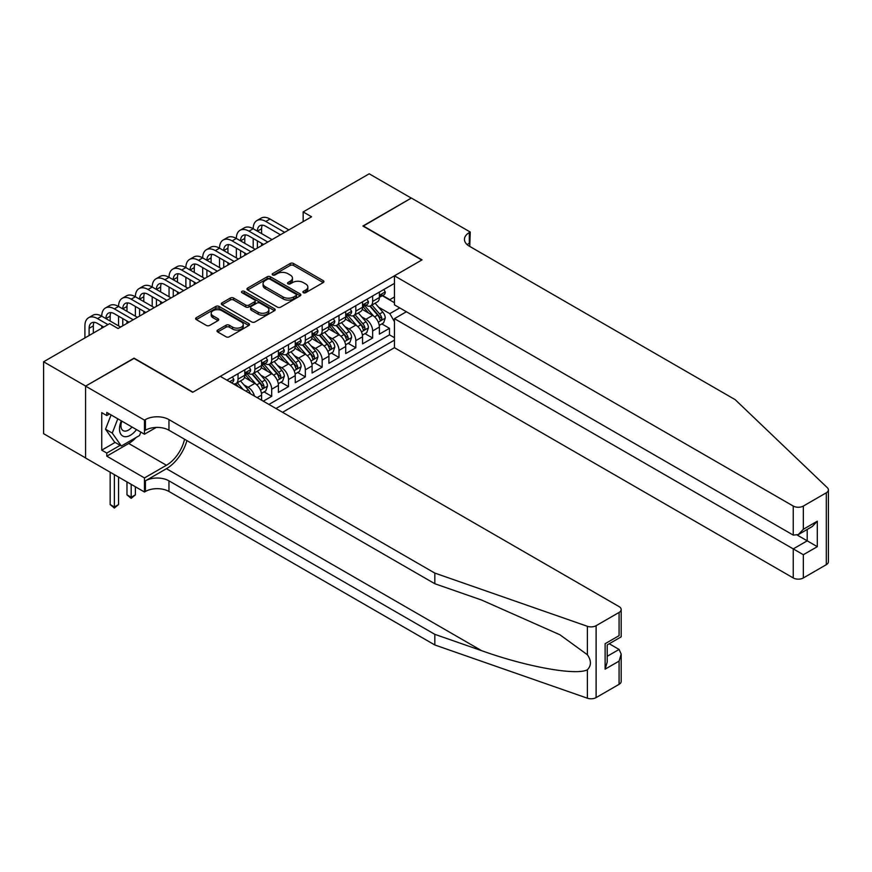 <?xml version="1.0" encoding="UTF-8"?>
<svg xmlns="http://www.w3.org/2000/svg" width="872" height="872" viewBox="0 0 872 872"><rect width="100%" height="100%" fill="white"/><g stroke="black" fill="none" stroke-linecap="round" stroke-linejoin="round"><path stroke-width="1.31" d="M303.369 292.687A1.635 0.948 0 0 0 305.68 292.687L323.229 282.561A2.333 1.352 0 0 0 323.915 281.602A2.333 1.352 0 0 0 323.229 280.653L293.504 263.486A2.333 1.352 0 0 0 290.202 263.486L272.653 273.623A1.635 0.948 0 0 0 272.173 274.288A1.635 0.948 0 0 0 272.653 274.953A1.635 0.948 0 0 0 274.963 274.953L277.231 273.645A7.477 4.316 0 0 1 287.804 273.645L290.278 275.072A7.477 4.316 0 0 1 292.469 278.124A7.477 4.316 0 0 1 290.278 281.176L288.011 282.484A1.635 0.948 0 0 0 287.531 283.16A1.635 0.948 0 0 0 288.011 283.825A1.635 0.948 0 0 0 290.322 283.825L292.6 282.517A7.477 4.316 0 0 1 303.162 282.517L305.647 283.945A7.477 4.316 0 0 1 307.838 286.997A7.477 4.316 0 0 1 305.647 290.049L303.369 291.357A1.635 0.948 0 0 0 302.889 292.022A1.635 0.948 0 0 0 303.369 292.687L303.369 291.357M217.695 330.052A2.333 1.352 0 0 0 217.008 331A2.333 1.352 0 0 0 217.695 331.96L226.033 336.777A2.333 1.352 0 0 0 229.336 336.777L248.825 325.518A2.333 1.352 0 0 0 249.512 324.569A2.333 1.352 0 0 0 248.825 323.61L219.09 306.443A2.333 1.352 0 0 0 215.787 306.443L196.298 317.702A2.333 1.352 0 0 0 195.622 318.651A2.333 1.352 0 0 0 196.298 319.61L206.381 325.42A2.333 1.352 0 0 0 209.683 325.42L218.022 320.613A2.333 1.352 0 0 0 218.709 319.653A2.333 1.352 0 0 0 218.022 318.705L213.03 315.817A6.246 3.608 0 0 1 211.198 313.266A6.246 3.608 0 0 1 215.057 309.931A6.246 3.608 0 0 1 221.859 310.715L241.435 322.019A6.246 3.608 0 0 1 243.266 324.569A6.246 3.608 0 0 1 239.408 327.894A6.246 3.608 0 0 1 232.595 327.12L229.336 325.234A2.333 1.352 0 0 0 226.033 325.234L217.695 330.052L217.695 331.96M134.048 358.436L85.663 386.078L43.6 361.782L43.6 433.678L85.587 457.92M134.048 358.141L192.941 392.149L421.786 260.02L362.894 226.022L411.268 198.086L369.205 173.8L303.162 211.929L303.162 221.651M43.6 361.782L109.643 323.654L118.058 328.515L311.566 216.79L303.162 211.929M277.405 307.118A2.333 1.352 0 0 0 280.708 307.118L300.197 295.859A2.333 1.352 0 0 0 300.873 294.91A2.333 1.352 0 0 0 300.197 293.951L270.462 276.795A2.333 1.352 0 0 0 267.159 276.795L247.67 288.043A2.333 1.352 0 0 0 246.983 288.992A2.333 1.352 0 0 0 247.67 289.951L277.405 307.118M242.623 293.047A1.635 0.948 0 0 1 244.28 293.275L244.28 291.335L274.506 308.786A2.333 1.352 0 0 1 275.192 309.734A2.333 1.352 0 0 1 274.506 310.694L255.016 321.942A2.333 1.352 0 0 1 251.714 321.942L221.989 304.775L221.989 302.867A2.333 1.352 0 0 0 221.303 303.827A2.333 1.352 0 0 0 221.989 304.775M221.989 302.867L230.328 298.06A2.333 1.352 0 0 1 233.631 298.06L245.686 305.015A2.333 1.352 0 0 0 248.989 305.015L254.526 301.821A2.333 1.352 0 0 0 255.213 300.873A2.333 1.352 0 0 0 254.526 299.913L241.969 292.665A1.635 0.948 0 0 1 241.49 292A1.635 0.948 0 0 1 242.503 291.128A1.635 0.948 0 0 1 244.28 291.335M263.279 401.185L271.693 396.324L264.031 391.899M260.739 375.134L264.957 377.576A9.516 5.494 60 0 1 271.693 389.228L278.419 385.348L278.419 392.433L288.512 386.612L280.86 382.187M277.558 365.423L281.787 367.853A9.516 5.494 60 0 1 288.512 379.516L295.248 375.636L295.248 382.721L305.342 376.889L297.69 372.475M294.387 355.7L298.616 358.141A9.516 5.494 60 0 1 305.342 369.804L312.078 365.913L312.078 373.009L322.171 367.177L314.52 362.763M311.217 345.988L315.435 348.429A9.516 5.494 60 0 1 322.171 360.082L328.908 356.201L328.908 363.297L339.001 357.466L331.338 353.04M328.046 336.276L332.265 338.718A9.516 5.494 60 0 1 339.001 350.37L345.726 346.489L345.726 353.574L355.831 347.754L348.168 343.328M344.865 326.564L349.094 328.995A9.516 5.494 60 0 1 355.831 340.658L362.556 336.766L362.556 343.862L372.649 338.031L372.649 330.946A9.516 5.494 -120 0 0 365.924 319.283L361.695 316.841M364.997 333.616L372.649 338.031M261.589 400.204L261.589 395.06A9.516 5.494 -120 0 0 254.864 383.408L244.454 377.391M254.471 396.095A9.516 5.494 60 0 0 248.128 387.288L243.909 384.846M278.419 385.348A9.516 5.494 -120 0 0 271.693 373.685L261.284 367.679M295.248 375.636A9.516 5.494 -120 0 0 288.512 363.973L278.114 357.967M312.078 365.913A9.516 5.494 -120 0 0 305.342 354.261L294.943 348.244M328.908 356.201A9.516 5.494 -120 0 0 322.171 344.538L311.762 338.532M345.726 346.489A9.516 5.494 -120 0 0 339.001 334.826L328.591 328.82M362.556 336.766A9.516 5.494 -120 0 0 355.831 325.114L345.421 319.108M282.55 412.303L394.438 347.699L793.248 577.951L793.248 548.902L807.21 540.836L807.21 529.457M275.977 408.51L394.438 340.124M394.438 283.389L226.851 380.148M248.04 373.249L248.128 373.303A9.516 5.494 60 0 0 252.891 373.772L259.627 369.881A9.516 5.494 -120 0 0 261.589 365.532L261.589 360.082M264.87 363.537L264.957 363.58A9.516 5.494 60 0 0 269.721 364.06L276.446 360.169A9.516 5.494 -120 0 0 278.419 355.809L278.419 350.37M281.7 353.814L281.787 353.868A9.516 5.494 60 0 0 286.55 354.337L293.275 350.457A9.516 5.494 -120 0 0 295.248 346.097L295.248 340.658M298.529 344.102L298.616 344.157A9.516 5.494 60 0 0 303.369 344.625L310.105 340.734A9.516 5.494 -120 0 0 312.078 336.385L312.078 330.946M315.348 334.39L315.435 334.434A9.516 5.494 60 0 0 320.198 334.913L326.935 331.022A9.516 5.494 -120 0 0 328.908 326.662L328.908 321.223M332.178 324.678L332.265 324.722A9.516 5.494 60 0 0 337.028 325.191L343.753 321.31A9.516 5.494 -120 0 0 345.726 316.95L345.726 311.511M349.007 314.956L349.094 315.01A9.516 5.494 60 0 0 353.858 315.479L360.583 311.598A9.516 5.494 -120 0 0 362.556 307.238L362.556 301.799M268.914 404.434L389.479 334.826L389.479 328.319L379.385 334.15L379.385 327.055A9.516 5.494 -120 0 0 372.649 315.402L362.251 309.386M365.837 305.244L365.924 305.298A9.516 5.494 -120 0 0 370.676 305.767A9.516 5.494 -120 0 0 372.649 301.407L372.649 295.968M370.676 305.767L377.413 301.875A9.516 5.494 -120 0 0 379.385 297.526L379.385 292.076M227.941 380.781L227.941 379.516M238.034 373.685L238.034 379.124A9.516 5.494 60 0 1 236.061 383.484A9.516 5.494 60 0 1 233.129 383.778M236.061 383.484L242.798 379.603A9.516 5.494 -120 0 0 244.77 375.243L244.77 369.804M254.864 363.973L254.864 369.412A9.516 5.494 60 0 1 252.891 373.772M271.693 354.261L271.693 359.7A9.516 5.494 60 0 1 269.721 364.06M288.512 344.538L288.512 349.977A9.516 5.494 60 0 1 286.55 354.337M305.342 334.826L305.342 340.265A9.516 5.494 60 0 1 303.369 344.625M322.171 325.114L322.171 330.553A9.516 5.494 60 0 1 320.198 334.913M339.001 315.402L339.001 320.842A9.516 5.494 60 0 1 337.028 325.191M355.831 305.68L355.831 311.119A9.516 5.494 60 0 1 353.858 315.479M355.831 340.658L355.831 347.754M339.001 350.37L339.001 357.466M322.171 360.082L322.171 367.177M305.342 369.804L305.342 376.889M288.512 379.516L288.512 386.612M271.693 389.228L271.693 396.324M394.438 321.659L389.817 313.648L378.524 307.129M389.817 313.648L399.747 307.914M382.328 295.717L394.438 302.715M382.655 295.532L389.817 299.663L394.438 296.992M381.827 323.894L389.479 328.319M389.479 334.826L394.438 337.693M304.023 292.927L305.647 291.989A7.477 4.316 0 0 0 307.838 288.937L307.838 286.997M292.469 278.124L292.469 280.065A7.477 4.316 0 0 1 290.278 283.117L288.665 284.054M323.207 282.583L293.504 265.437A2.333 1.352 0 0 0 290.202 265.437L273.307 275.181M300.197 293.951L300.197 295.859L270.462 278.735A2.333 1.352 0 0 0 267.159 278.735L247.703 289.973M296.066 295.575A1.635 0.948 0 0 0 296.545 294.91A1.635 0.948 0 0 0 296.066 294.245L269.971 279.171A1.635 0.948 0 0 0 267.65 279.171L265.262 280.555A7.477 4.316 0 0 0 263.072 283.607A7.477 4.316 0 0 0 265.262 286.659L283.095 296.96A7.477 4.316 0 0 0 293.668 296.96L296.066 295.575L296.066 297.516A1.635 0.948 0 0 0 296.545 296.851L296.545 294.91M263.072 283.607L263.072 285.547A7.477 4.316 0 0 0 265.262 288.599L265.262 286.659M296.066 297.516L293.668 298.9A7.477 4.316 0 0 1 283.095 298.9L265.262 288.599M222.011 304.797L230.328 300.001L230.328 298.06M255.213 300.873L255.213 302.813A2.333 1.352 0 0 1 254.526 303.761L248.989 306.955A2.333 1.352 0 0 1 245.686 306.955L233.631 300.001A2.333 1.352 0 0 0 230.328 300.001M244.28 293.275L274.473 310.705M258.199 312.241A6.246 3.608 0 0 0 265.012 313.026A6.246 3.608 0 0 0 268.87 309.691A6.246 3.608 0 0 0 267.039 307.14L260.139 303.162A2.333 1.352 0 0 0 256.837 303.162L251.3 306.355A2.333 1.352 0 0 0 250.624 307.304A2.333 1.352 0 0 0 251.3 308.263L258.199 312.241L258.199 314.182A6.246 3.608 0 0 0 265.012 314.966A6.246 3.608 0 0 0 268.87 311.631L268.87 309.691M250.624 307.304L250.624 309.244A2.333 1.352 0 0 0 251.3 310.203L251.3 308.263M258.199 314.182L251.3 310.203M243.266 324.569L243.266 326.51A6.246 3.608 0 0 1 239.408 329.845A6.246 3.608 0 0 1 232.595 329.06L229.336 327.174A2.333 1.352 0 0 0 226.033 327.174L217.728 331.97M211.198 313.266L211.198 315.206A6.246 3.608 0 0 0 213.03 317.757L213.03 315.817M218.022 318.705L218.022 320.613L213.03 317.757M248.793 325.539L219.09 308.394A2.333 1.352 0 0 0 215.787 308.394L196.331 319.621M379.244 325.387L383.593 322.88L385.271 318.018A6.311 3.641 -120 0 0 382.819 312.1L375.123 303.194M373.587 316.013L364.801 305.843M368.584 313.048L363.482 307.151A15.107 8.72 -120 0 0 363.014 306.617M369.826 306.105L377.598 315.108A6.311 3.641 60 0 1 379.843 319.457C380.792 320.722 381.467 320.329 381.871 318.291A6.311 3.641 -120 0 0 379.614 313.942L371.93 305.047M370.284 305.963L378.633 315.631A3.216 1.853 60 0 1 379.451 316.896L381.871 318.291M379.843 319.457L380.312 320.198M383.844 289.504L385.271 291.978A6.311 3.641 60 0 1 383.963 294.769L380.77 296.622A6.311 3.641 -120 0 0 381.871 295.172L381.74 294.605M84.911 337.933L84.911 325.888A17.843 10.3 60 0 1 88.606 317.724L92.814 315.293A17.843 10.3 60 0 1 101.741 316.176A17.843 10.3 60 0 1 105.436 308.001L109.643 305.571A17.843 10.3 60 0 1 118.559 306.464A17.843 10.3 60 0 1 122.265 298.289L126.473 295.859A17.843 10.3 60 0 1 135.389 296.742A17.843 10.3 60 0 1 139.084 288.578L143.291 286.147A17.843 10.3 60 0 1 152.219 287.03A17.843 10.3 60 0 1 155.914 278.855L160.121 276.435A17.843 10.3 60 0 1 169.048 277.318A17.843 10.3 60 0 1 172.743 269.143L176.951 266.712A17.843 10.3 60 0 1 185.878 267.595A17.843 10.3 60 0 1 189.573 259.431L193.78 257A17.843 10.3 60 0 1 202.696 257.883A17.843 10.3 60 0 1 206.392 249.719L210.599 247.288A17.843 10.3 60 0 1 219.526 248.171A17.843 10.3 60 0 1 223.221 239.996L227.429 237.566A17.843 10.3 60 0 1 236.356 238.459A17.843 10.3 60 0 1 240.051 230.284L244.258 227.854A17.843 10.3 60 0 1 253.185 228.737A17.843 10.3 60 0 1 256.88 220.572L261.088 218.142A17.843 10.3 60 0 1 270.004 219.025L288.85 229.903M256.88 220.572A17.843 10.3 60 0 1 265.797 221.455L284.643 232.334M379.593 296.916L379.614 296.916A6.311 3.641 -120 0 0 380.77 296.622M381.053 294.692L381.871 295.172C381.467 294.213 380.802 294.605 379.843 296.338A6.311 3.641 60 0 1 379.385 297.232M280.435 234.764L265.797 226.306A11.903 6.867 -120 0 0 259.856 225.717A11.903 6.867 -120 0 0 257.393 231.167L261.589 228.737L261.589 233.598M262.341 225.172A11.903 6.867 -120 0 0 261.589 228.737M257.393 240.879L257.393 248.073M261.589 243.31L261.589 245.642M253.185 248.171L253.185 238.459M121.328 420.849A15.467 8.927 120 0 0 124.958 436.698A15.467 8.927 120 0 0 136.501 429.602M121.851 421.143A10.595 6.115 120 0 0 123.137 430.626A10.595 6.115 120 0 0 124.696 431.106A10.595 6.115 120 0 0 131.999 427.008M140.839 432.109L139.509 435.52L121.339 446.017L114.614 442.126L105.534 429.209L111.071 414.919M121.339 446.017L112.259 433.09L117.796 418.811M105.534 429.209L112.259 433.09M406.396 311.751L394.438 318.651L803.341 554.723L803.341 577.951L826.307 564.685L826.307 492.789A7.139 4.12 0 0 0 828.4 489.879A7.139 4.12 0 0 0 827.375 487.742L735.194 399.67L469.321 246.177A16.655 9.614 180 0 1 464.449 239.375A16.655 9.614 180 0 1 469.321 232.573L470.248 232.039L411.355 198.042L363.144 226.164M394.438 318.651L394.438 347.699M363.144 225.87L422.037 259.878L394.438 275.814L793.248 506.054A7.139 4.12 0 0 0 803.341 506.054L826.307 492.789M470.248 232.039L469.746 246.416M394.438 275.814L394.438 304.851L793.248 535.103L793.248 506.054M828.4 489.879L828.4 561.775A7.139 4.12 180 0 1 826.307 564.685M803.341 577.951A7.139 4.12 180 0 1 793.248 577.951M467.228 244.694A16.655 9.614 180 0 1 469.321 243.212L469.321 232.573M797.281 535.103L817.304 546.668L803.341 554.723M803.341 506.054L803.341 529.271L798.294 534.601L793.248 535.103M803.341 529.271L817.304 521.205L812.257 526.535L798.294 534.601M619.087 684.324L619.087 661.107L621.18 654.065L621.18 681.413A7.139 4.12 180 0 1 619.087 684.324L596.11 697.589A7.139 4.12 180 0 1 587.379 698.2L434.823 644.975L434.823 634.336L168.961 480.843A16.655 9.614 -0 0 0 145.406 480.843L166.432 468.7A31 17.898 120 0 0 186.913 440.589M434.823 634.336L481.606 650.665C526.307 666.775 576.261 675.8 587.379 669.772C591.423 665.619 591.423 660.605 587.379 654.741L559.933 634.783L481.606 600.045L434.823 583.728L168.961 430.223A16.655 9.614 -0 0 0 145.406 430.223L145.406 419.596L144.48 420.13L85.587 386.122L133.798 358.294L192.69 392.291L220.289 376.355L619.087 606.607A7.139 4.12 -0 0 1 621.18 609.517A7.139 4.12 -0 0 1 619.087 612.427L596.11 625.693L596.11 697.589M434.823 644.975L168.961 491.481A16.655 9.614 -0 0 0 145.406 491.481L144.48 492.015L85.587 458.018L85.587 386.122M434.823 583.728L434.823 573.089L168.961 419.596A16.655 9.614 -0 0 0 145.406 419.596M587.379 654.741L587.379 626.303L434.823 573.089M136.163 437.461A26.77 15.456 -60 0 1 128.74 443.488L106.787 456.165L106.787 453.058L120.162 445.33M109.48 414.004L106.787 415.563L101.741 412.641L101.741 450.148L106.787 453.058M106.787 415.563L106.787 412.445L144.48 434.212L144.48 420.13M144.48 492.015L144.48 477.932L166.432 465.256A26.77 15.456 120 0 0 184.559 439.237M106.787 456.165L144.48 477.932M609.223 643.754L619.087 649.444L621.18 654.065M156.23 427.433L144.48 434.212M587.379 626.303A7.139 4.12 -0 0 0 596.11 625.693M101.741 450.148L115.115 442.42M619.087 661.107L605.114 669.173L607.206 662.131L607.206 644.92L621.18 636.854L621.18 609.517M605.114 669.173L605.114 643.71C607.839 645.291 607.839 645.291 605.114 643.71L619.087 635.655C621.812 637.225 621.812 637.225 619.087 635.655L619.087 612.427M362.414 335.099L366.763 332.592L368.442 327.73A6.311 3.641 -120 0 0 365.989 321.812L358.305 312.917M356.757 325.725L347.972 315.555M351.765 322.771L346.664 316.863A15.107 8.72 -120 0 0 346.195 316.34M352.997 315.828L360.768 324.831A6.311 3.641 60 0 1 363.025 329.169C363.973 330.433 364.638 330.052 365.041 328.003A6.311 3.641 -120 0 0 362.796 323.665L355.1 314.759M353.454 315.675L361.815 325.354A3.216 1.853 60 0 1 362.621 326.608L365.041 328.003M363.025 329.169L363.482 329.921M345.585 344.822L349.934 342.304L351.623 337.453A6.311 3.641 -120 0 0 349.16 331.534L341.475 322.629M339.938 335.448L331.142 325.267M334.935 332.483L329.834 326.575A15.107 8.72 -120 0 0 329.365 326.052M336.167 325.539L343.95 334.543A6.311 3.641 60 0 1 346.195 338.881C347.143 340.156 347.819 339.764 348.211 337.715A6.311 3.641 -120 0 0 345.966 333.377L338.282 324.471M336.625 325.387L344.985 335.066A3.216 1.853 60 0 1 345.792 336.32L348.211 337.715M346.195 338.881L346.653 339.633M328.766 354.533L333.104 352.026L334.793 347.165A6.311 3.641 -120 0 0 332.33 341.246L324.646 332.341M323.109 345.159L314.323 334.99M318.106 342.195L313.004 336.287A15.107 8.72 -120 0 0 312.536 335.764M319.337 335.251L327.12 344.255A6.311 3.641 60 0 1 329.365 348.604C330.314 349.868 330.989 349.476 331.382 347.438A6.311 3.641 -120 0 0 329.136 343.088L321.452 334.194M319.795 335.11L328.155 344.778A3.216 1.853 60 0 1 328.962 346.031L331.382 347.438M329.365 348.604L329.823 349.345M311.936 364.245L316.285 361.738L317.964 356.877A6.311 3.641 -120 0 0 315.511 350.958L307.816 342.053M306.279 354.871L297.494 344.702M301.276 351.907L296.175 346.01A15.107 8.72 -120 0 0 295.706 345.476M302.519 344.963L310.29 353.967A6.311 3.641 60 0 1 312.536 358.316C313.484 359.58 314.16 359.199 314.563 357.149A6.311 3.641 -120 0 0 312.307 352.8L304.622 343.906M302.976 344.822L311.326 354.49A3.216 1.853 60 0 1 312.143 355.754L314.563 357.149M312.536 358.316L312.993 359.068M367.014 299.227L368.442 301.701A6.311 3.641 60 0 1 367.145 304.492L363.94 306.334A6.311 3.641 -120 0 0 365.041 304.884L364.91 304.328M240.051 230.284A17.843 10.3 60 0 1 248.978 231.167L253.185 228.737L272.031 239.615M248.978 231.167L267.824 242.045M362.763 306.628L362.796 306.628A6.311 3.641 -120 0 0 363.94 306.334M364.224 304.415L365.041 304.884C364.649 303.936 363.973 304.317 363.025 306.05A6.311 3.641 60 0 1 362.556 306.944M263.617 244.476L248.978 236.029A11.903 6.867 -120 0 0 243.026 235.44A11.903 6.867 -120 0 0 240.563 240.879L244.77 238.459L244.77 243.31M245.512 234.884A11.903 6.867 -120 0 0 244.77 238.459M240.563 250.602L240.563 257.785M244.77 253.022L244.77 255.354M236.356 257.883L236.356 248.171M350.184 308.939L351.623 311.413A6.311 3.641 60 0 1 350.315 314.203L347.111 316.046A6.311 3.641 -120 0 0 348.211 314.596L348.081 314.04M223.221 239.996A17.843 10.3 60 0 1 232.148 240.879L236.356 238.459L255.202 249.338M232.148 240.879L250.994 251.768M345.944 316.34L345.966 316.34A6.311 3.641 -120 0 0 347.111 316.046M347.394 314.127L348.211 314.596C347.819 313.648 347.143 314.04 346.195 315.762A6.311 3.641 60 0 1 345.726 316.656M246.787 254.188L232.148 245.74A11.903 6.867 -120 0 0 226.197 245.152A11.903 6.867 -120 0 0 223.733 250.602L227.941 248.171L227.941 253.022M228.682 244.607A11.903 6.867 -120 0 0 227.941 248.171M223.733 260.314L223.733 267.497M227.941 262.745L227.941 265.077M219.526 267.595L219.526 257.883M333.366 318.651L334.793 321.125A6.311 3.641 60 0 1 333.486 323.915L330.292 325.768A6.311 3.641 -120 0 0 331.382 324.308L331.251 323.752M206.392 249.719A17.843 10.3 60 0 1 215.319 250.602L219.526 248.171L238.372 259.049M215.319 250.602L234.165 261.48M329.115 326.063L329.136 326.063A6.311 3.641 -120 0 0 330.292 325.768M330.575 323.839L331.382 324.308C330.989 323.359 330.314 323.752 329.365 325.474A6.311 3.641 60 0 1 328.908 326.379M229.957 263.911L215.319 255.452A11.903 6.867 -120 0 0 209.367 254.864A11.903 6.867 -120 0 0 206.904 260.314L211.111 257.883L211.111 262.745M211.863 254.319A11.903 6.867 -120 0 0 211.111 257.883M206.904 270.026L206.904 277.22M211.111 272.456L211.111 274.789M202.696 277.318L202.696 267.595M316.536 328.363L317.964 330.848A6.311 3.641 60 0 1 316.656 333.638L313.462 335.48A6.311 3.641 -120 0 0 314.563 334.031L314.421 333.464M189.573 259.431A17.843 10.3 60 0 1 198.489 260.314L202.696 257.883L221.543 268.761M198.489 260.314L217.335 271.192M312.285 335.775L312.307 335.775A6.311 3.641 -120 0 0 313.462 335.48M313.746 333.562L314.563 334.031C314.16 333.082 313.495 333.464 312.536 335.197A6.311 3.641 60 0 1 312.078 336.091M213.128 273.623L198.489 265.175A11.903 6.867 -120 0 0 192.549 264.587A11.903 6.867 -120 0 0 190.074 270.026L194.282 267.595L194.282 272.456M195.034 264.031A11.903 6.867 -120 0 0 194.282 267.595M190.074 279.748L190.074 286.932M194.282 282.168L194.282 284.501M185.878 287.03L185.878 277.318M295.107 373.968L299.456 371.45L301.134 366.6A6.311 3.641 -120 0 0 298.682 360.67L290.997 351.776M289.45 364.583L280.664 354.413M284.457 361.629L279.356 355.722A15.107 8.72 -120 0 0 278.887 355.198M285.689 354.686L293.461 363.689A6.311 3.641 60 0 1 295.717 368.028C296.665 369.303 297.33 368.911 297.733 366.861A6.311 3.641 -120 0 0 295.488 362.523L287.793 353.618M286.147 354.533L294.496 364.213A3.216 1.853 60 0 1 295.314 365.466L297.733 366.861M295.717 368.028L296.175 368.78M299.706 338.085L301.134 340.56A6.311 3.641 60 0 1 299.826 343.35L296.633 345.192A6.311 3.641 -120 0 0 297.733 343.742L297.603 343.187M172.743 269.143A17.843 10.3 60 0 1 181.67 270.026L185.878 267.595L204.724 278.484M181.67 270.026L200.516 280.904M295.455 345.486L295.488 345.486A6.311 3.641 -120 0 0 296.633 345.192M296.916 343.274L297.733 343.742C297.341 342.794 296.665 343.176 295.717 344.909A6.311 3.641 60 0 1 295.248 345.803M196.309 283.335L181.67 274.887A11.903 6.867 -120 0 0 175.719 274.299A11.903 6.867 -120 0 0 173.256 279.748L177.463 277.318L177.463 282.168M178.204 273.743A11.903 6.867 -120 0 0 177.463 277.318M173.256 289.46L173.256 296.644M177.463 291.891L177.463 294.224M169.048 296.742L169.048 287.03M278.277 383.68L282.626 381.173L284.305 376.312A6.311 3.641 -120 0 0 281.852 370.393L274.168 361.488M272.631 374.306L263.835 364.125M267.628 371.341L262.526 365.433A15.107 8.72 -120 0 0 262.058 364.91M268.859 364.398L276.642 373.401A6.311 3.641 60 0 1 278.887 377.74C279.836 379.015 280.512 378.622 280.904 376.584A6.311 3.641 -120 0 0 278.659 372.235L270.974 363.33M269.317 364.245L277.678 373.925A3.216 1.853 60 0 1 278.484 375.178L280.904 376.584M278.887 377.74L279.345 378.492M282.877 347.797L284.305 350.272A6.311 3.641 60 0 1 283.008 353.062L279.803 354.915A6.311 3.641 -120 0 0 280.904 353.454L280.773 352.898M155.914 278.855A17.843 10.3 60 0 1 164.841 279.748L169.048 277.318L187.894 288.196M164.841 279.748L183.687 290.627M278.637 355.209L278.659 355.209A6.311 3.641 -120 0 0 279.803 354.915M280.086 352.986L280.904 353.454C280.512 352.506 279.836 352.898 278.887 354.621A6.311 3.641 60 0 1 278.419 355.525M179.479 293.057L164.841 284.599A11.903 6.867 -120 0 0 158.889 284.01A11.903 6.867 -120 0 0 156.426 289.46L160.633 287.03L160.633 291.891M161.375 283.465A11.903 6.867 -120 0 0 160.633 287.03M156.426 299.172L156.426 306.366M160.633 301.603L160.633 303.936M152.219 306.464L152.219 296.742M261.447 393.392L265.797 390.885L267.486 386.024A6.311 3.641 -120 0 0 265.023 380.105L257.338 371.2M255.801 384.018L247.016 373.848M250.798 381.053L245.697 375.156A15.107 8.72 -120 0 0 245.228 374.622M252.03 374.11L259.812 383.113A6.311 3.641 60 0 1 262.058 387.462C263.006 388.727 263.682 388.334 264.074 386.296A6.311 3.641 -120 0 0 261.829 381.947L254.144 373.053M252.488 373.968L260.848 383.636A3.216 1.853 60 0 1 261.655 384.901L264.074 386.296M262.058 387.462L262.516 388.204M266.058 357.509L267.486 359.983A6.311 3.641 60 0 1 266.178 362.774L262.984 364.627A6.311 3.641 -120 0 0 264.074 363.177L263.944 362.61M139.084 288.578A17.843 10.3 60 0 1 148.011 289.46L152.219 287.03L171.065 297.908M148.011 289.46L166.857 300.339M261.807 364.921L261.829 364.921A6.311 3.641 -120 0 0 262.984 364.627M263.268 362.698L264.074 363.177C263.682 362.218 263.006 362.61 262.058 364.333A6.311 3.641 60 0 1 261.589 365.237M162.65 302.769L148.011 294.311A11.903 6.867 -120 0 0 142.06 293.722A11.903 6.867 -120 0 0 139.596 299.172L143.804 296.742L143.804 301.603M144.545 293.177A11.903 6.867 -120 0 0 143.804 296.742M139.596 308.884L139.596 316.078M143.804 311.315L143.804 313.648M135.389 316.176L135.389 306.464M250.329 393.708A6.311 3.641 -120 0 0 248.204 389.817L240.509 380.922M243.223 389.599L237.315 382.764M235.669 383.68L238.35 386.787M235.211 383.833L237.184 386.111M249.229 367.232L250.656 369.706A6.311 3.641 60 0 1 249.348 372.497L246.155 374.339A6.311 3.641 -120 0 0 247.256 372.889L247.114 372.333M122.265 298.289A17.843 10.3 60 0 1 131.181 299.172L135.389 296.742L154.235 307.62M131.181 299.172L150.028 310.05M244.978 374.633L244.999 374.633A6.311 3.641 -120 0 0 246.155 374.339M246.438 372.42L247.256 372.889C246.852 371.941 246.177 372.322 245.228 374.055A6.311 3.641 60 0 1 244.77 374.949M145.82 312.481L131.181 304.034A11.903 6.867 -120 0 0 125.23 303.445A11.903 6.867 -120 0 0 122.767 308.884L126.974 306.464L126.974 311.315M127.726 302.889A11.903 6.867 -120 0 0 126.974 306.464M122.767 318.607L122.767 325.79M126.974 321.027L126.974 323.359M118.559 325.888L118.559 316.176M131.181 484.342L131.181 497.269L135.389 494.838L135.389 486.772M135.389 494.838L131.181 498.337L126.974 494.838L126.974 481.911M126.974 494.838L131.181 497.269L131.181 498.337M232.399 376.944L233.827 379.418A6.311 3.641 60 0 1 232.519 382.209L231.472 382.819M105.436 308.001A17.843 10.3 60 0 1 114.363 308.884L118.559 306.464L137.405 317.343M114.363 308.884L133.209 319.773M129.001 322.193L114.363 313.746A11.903 6.867 -120 0 0 108.411 313.157A11.903 6.867 -120 0 0 105.948 318.607L110.155 316.176L110.155 321.027M110.897 312.612A11.903 6.867 -120 0 0 110.155 316.176M101.741 328.221L101.741 325.888M114.363 474.63L114.363 506.981L118.559 504.55L118.559 477.06M118.559 504.55L114.363 508.049L110.155 504.55L110.155 472.199M110.155 504.55L114.363 506.981L114.363 508.049M88.606 317.724A17.843 10.3 60 0 1 97.533 318.607L101.741 316.176L120.587 327.055M97.533 318.607L107.965 324.624M103.757 327.055L97.533 323.458A11.903 6.867 -120 0 0 91.582 322.869A11.903 6.867 -120 0 0 89.118 328.319L89.118 335.502M94.067 322.324A11.903 6.867 -120 0 0 93.326 325.888L93.326 333.082M248.128 387.288L254.864 383.408M264.957 377.576L271.693 373.685M281.787 367.853L288.512 363.973M298.616 358.141L305.342 354.261M315.435 348.429L322.171 344.538M332.265 338.718L339.001 334.826M349.094 328.995L355.831 325.114M365.924 319.283L372.649 315.402M372.649 301.407L379.385 297.526M238.034 379.124L244.77 375.243M254.864 369.412L261.589 365.532M271.693 359.7L278.419 355.809M288.512 349.977L295.248 346.097M305.342 340.265L312.078 336.385M322.171 330.553L328.908 326.662M339.001 320.842L345.726 316.95M355.831 311.119L362.556 307.238M372.649 330.946L379.385 327.055M257.131 397.632L261.589 395.06M305.647 291.989L305.647 290.049M288.011 283.825L288.011 282.484M290.278 283.117L290.278 281.176M272.653 274.953L272.653 273.623M290.202 265.437L290.202 263.486M293.504 265.437L293.504 263.486M323.229 282.561L323.229 280.653M247.67 289.951L247.67 288.043M267.159 278.735L267.159 276.795M270.462 278.735L270.462 276.795M283.095 298.9L283.095 296.96M293.668 298.9L293.668 296.96M233.631 300.001L233.631 298.06M245.686 306.955L245.686 305.015M248.989 306.955L248.989 305.015M254.526 303.761L254.526 301.821M274.506 310.694L274.506 308.786M226.033 327.174L226.033 325.234M229.336 327.174L229.336 325.234M232.595 329.06L232.595 327.12M196.298 319.61L196.298 317.702M215.787 308.394L215.787 306.443M219.09 308.394L219.09 306.443M248.825 325.518L248.825 323.61M378.285 322.16L385.228 318.138M379.614 313.942L382.819 312.1M374.589 316.852L377.598 315.108M385.228 291.913L379.385 295.292M270.004 219.025L265.797 221.455M817.304 521.205L817.304 546.668M481.606 650.665L166.432 468.7M168.961 430.223L168.961 419.596M168.961 480.843L168.961 491.481M587.379 698.2L587.379 669.772M145.406 480.843L145.406 491.481M128.74 443.488L166.432 465.256M607.206 656.3L619.087 649.444M361.455 331.872L368.398 327.861M362.796 323.665L365.989 321.812M357.76 326.564L360.768 324.831M344.625 341.584L351.58 337.573M345.966 333.377L349.16 331.534M340.941 336.276L343.95 334.543M327.796 351.296L334.75 347.285M329.136 343.088L332.33 341.246M324.112 345.988L327.12 344.255M310.977 361.019L317.92 356.997M312.307 352.8L315.511 350.958M307.282 355.711L310.29 353.967M368.398 301.625L362.556 305.004M351.58 311.337L345.726 314.716M334.75 321.06L328.908 324.428M317.92 330.771L312.078 334.15M294.147 370.731L301.091 366.72M295.488 362.523L298.682 360.67M290.452 365.423L293.461 363.689M301.091 340.483L295.248 343.862M277.318 380.443L284.272 376.432M278.659 372.235L281.852 370.393M273.634 375.134L276.642 373.401M284.272 350.206L278.419 353.574M260.488 390.155L267.442 386.143M261.829 381.947L265.023 380.105M256.804 384.857L259.812 383.113M267.442 359.918L261.589 363.297M245.904 391.147L248.204 389.817M250.613 369.63L244.77 373.009M233.783 379.342L229.619 381.751M93.326 325.888L89.118 328.319"/></g></svg>
